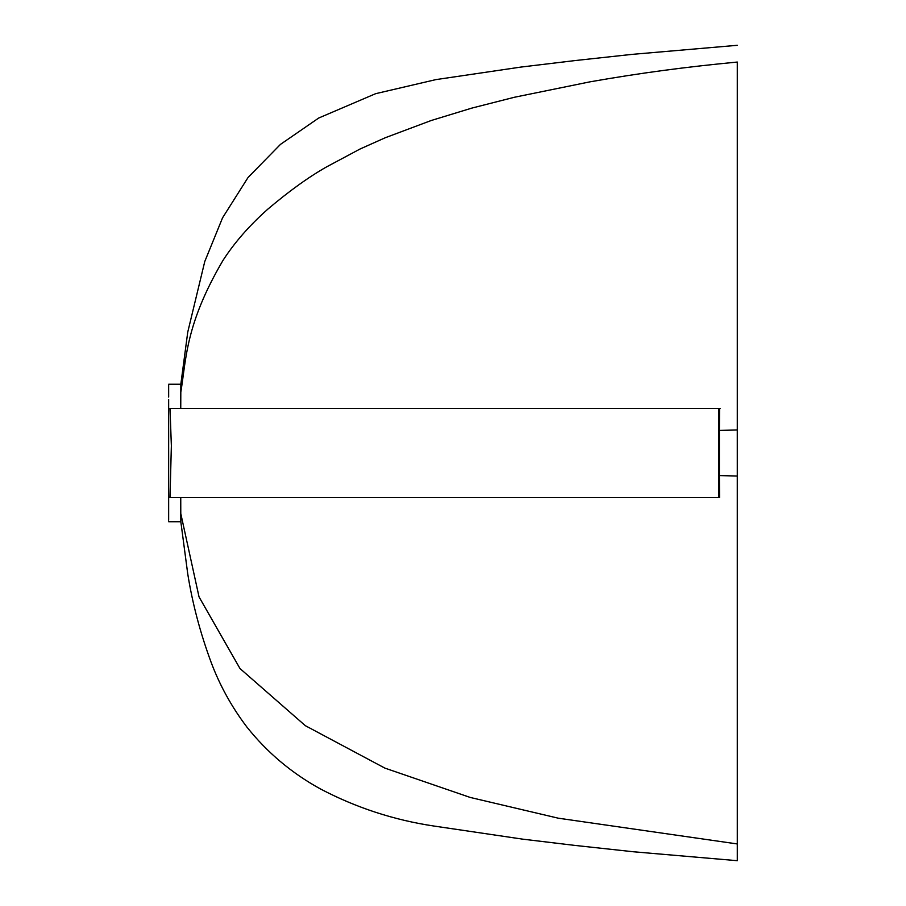 <?xml version="1.0" encoding="UTF-8"?>
<svg xmlns="http://www.w3.org/2000/svg" width="906" height="906" viewBox="0 0 906 906"><rect width="100%" height="100%" fill="white"/><g stroke="black" fill="none" stroke-linecap="round" stroke-linejoin="round"><path stroke-width="1.36" d="M168.652 399.535L168.652 511.731M168.652 418.504L168.652 405.582M171.359 445.763L170.011 408.368L719.523 408.368L719.432 430.418L737.314 429.965L737.325 476.035L719.432 475.582L719.523 497.632L170.011 497.632L171.359 445.763M180.838 384.337L180.747 408.368L181.947 408.368M180.838 521.641L180.781 513.566L199.026 596.873L239.977 668.526L305.345 725.683L384.835 768.095L470.237 797.45L558.243 818.186L737.325 843.95L737.314 476.035M180.747 497.632L180.781 513.566M168.652 405.163L168.652 434.971M717.144 408.368L599.636 408.368M248.063 408.368L201.687 408.368M187.395 408.368L181.868 408.368M720.247 408.368L549.648 408.368M737.325 429.965L737.325 62.05C686.102 66.942 640.916 72.888 590.01 81.834L514.257 97.293L471.845 108.097L431.211 120.509L385.299 137.723L359.999 149.037L326.67 166.84C308.776 176.953 289.127 191.087 267.734 209.229C249.444 225.458 234.518 242.536 222.967 260.441C185.492 324.291 186.296 358.81 180.781 392.411M719.432 475.582L719.432 430.418M737.325 82.74L737.325 838.378M737.325 843.95L737.325 860.7L633.271 851.753L574.789 845.4L522.66 839.149L434.099 826.068C394.087 820.1 356.205 807.733 320.464 788.956C291.732 773.18 267.213 752.546 246.896 727.042C231.743 707.065 219.83 685.502 211.143 662.365C200.203 632.773 192.389 603.237 187.723 573.747L180.838 521.777M737.325 67.622L737.325 62.05M719.523 408.368L718.718 408.368L718.718 497.632M170.011 408.368L718.718 408.368M168.652 521.731L180.826 521.731M168.652 384.246L180.838 384.246M168.652 481.494L168.652 500.701M168.652 509.942L168.652 520.18M168.652 385.458L168.652 397.055M180.838 384.212L187.735 332.185L204.767 261.517L222.548 217.836L248.063 177.474L280.486 144.371L318.731 118.018L375.639 93.68L435.933 79.603L520.803 67.089L575.57 60.509L631.867 54.394L737.325 45.3"/></g></svg>
